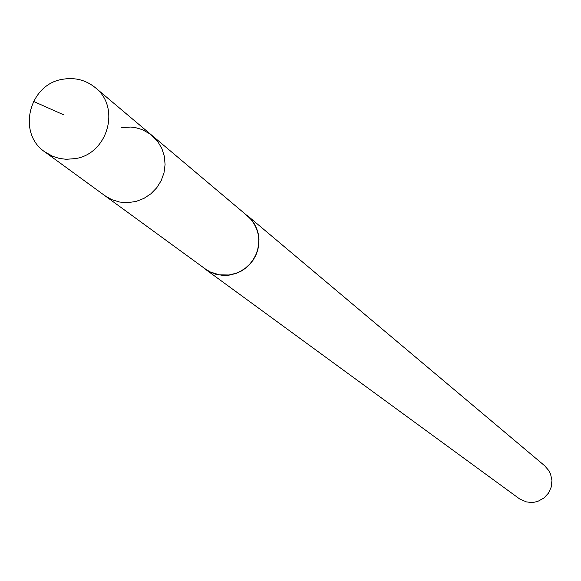 <?xml version="1.0" encoding="UTF-8"?>
<svg xmlns="http://www.w3.org/2000/svg" width="581" height="581" viewBox="0 0 581 581"><rect width="100%" height="100%" fill="white"/><g stroke="black" fill="none" stroke-linecap="round" stroke-linejoin="round"><path stroke-width="0.87" d="M44.846 151.895C16.878 133.376 28.956 84.245 62.625 79.285C74.869 77.186 85.756 79.967 95.277 87.629C120.906 107.274 107.855 153.849 75.327 158.613L66.132 159.296L59.306 158.41L52.777 156.354L44.846 151.895L104.87 195.681L111.944 199.719L119.773 202.079L127.973 202.653L136.15 201.404L143.914 198.404L150.893 193.793L156.739 187.779L161.184 180.669L164.009 172.797L165.077 164.546L164.343 156.304L161.838 148.475L157.683 141.437L152.084 135.518L247.208 215.718L251.007 219.495L254.129 223.852L256.511 228.682L258.073 233.845L258.777 239.219L258.61 244.659L257.579 250.019L255.698 255.161L253.025 259.954L249.627 264.261L245.589 267.979L241.028 271.007L236.06 273.266L228.907 274.995L219.335 274.835L210.271 271.959L205.383 269.01L104.87 195.681L111.944 199.719L119.773 202.079L127.973 202.653L136.15 201.404L143.914 198.404L150.893 193.793L156.739 187.779L161.184 180.669L164.009 172.797L165.077 164.546L164.343 156.304L161.838 148.475L157.683 141.437L150.254 134.08L142.149 129.57L135.438 127.624L130.798 127.043L121.436 127.653M244.499 213.438L251.145 219.357L254.289 223.743L256.686 228.594L258.255 233.794L258.973 239.198L258.806 244.666L257.761 250.062L255.872 255.233L253.185 260.048L249.765 264.384L245.712 268.124L241.122 271.174L236.126 273.448L228.929 275.191L223.133 275.43L215.544 274.188L208.477 271.233L202.529 266.926M247.324 215.558L544.666 465.751L548.994 470.813L550.49 473.805L551.95 480.327L551.253 486.994L548.479 493.109L543.91 498.04L538.021 501.258L534.774 502.122L531.216 502.449L526.488 501.926L519.944 499.166L205.26 269.163M33.466 101.384L63.881 114.907M152.084 135.518L95.277 87.629"/></g></svg>
